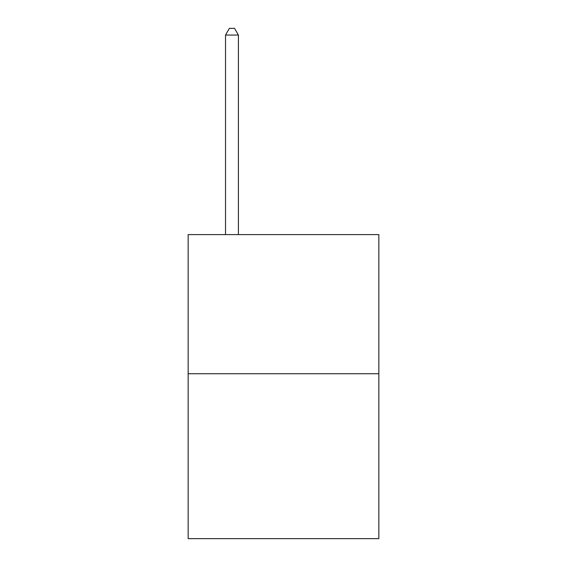 <?xml version="1.0" encoding="UTF-8"?>
<svg xmlns="http://www.w3.org/2000/svg" width="567" height="567" viewBox="0 0 567 567"><rect width="100%" height="100%" fill="white"/><g stroke="black" fill="none" stroke-linecap="round" stroke-linejoin="round"><path stroke-width="0.85" d="M378.841 373.738L378.841 234.596L188.159 234.596L188.159 538.65L378.841 538.65L378.841 373.738L188.159 373.738M238.409 234.596L238.409 35.048L225.524 35.048L225.524 234.596M225.524 35.048L229.387 28.35L234.54 28.35L238.409 35.048"/></g></svg>
